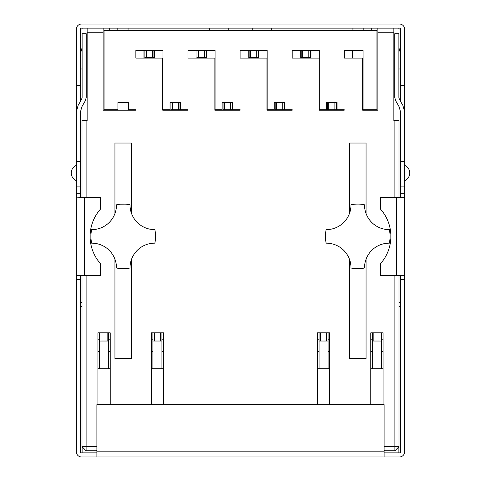 <?xml version="1.0" encoding="UTF-8"?>
<svg xmlns="http://www.w3.org/2000/svg" width="481" height="481" viewBox="0 0 481 481"><rect width="100%" height="100%" fill="white"/><g stroke="black" fill="none" stroke-linecap="round" stroke-linejoin="round"><path stroke-width="0.72" d="M302.663 50.415L292.201 50.415L292.201 58.105L319.077 58.105L319.077 110.221L344.21 110.221L344.21 109.704L337.031 109.704L337.031 102.525L328.721 102.525L328.721 109.704L327.284 109.704L327.284 102.525L326.365 102.525L326.365 109.704L319.282 109.704L319.282 50.415L302.663 50.415L302.663 57.594L301.124 57.594L301.124 58.105M310.155 57.594L310.155 58.105M302.663 57.594L310.257 57.594L310.257 50.415M301.226 50.415L301.226 58.105M87.139 28.151L87.139 32.257L103.144 32.257L103.144 110.221L135.864 110.221L135.864 109.704L128.583 109.704L128.583 102.525L117.911 102.525L117.911 109.704L104.064 109.704L104.064 30.718L376.936 30.718L376.936 109.704L363.089 109.704L363.089 50.415L344.312 50.415L344.312 58.105L362.674 58.105L362.674 110.221L377.856 110.221L377.856 32.257L393.861 32.257L393.861 120.478L394.889 120.478L394.889 197.414M394.889 275.379L394.889 446.693L384.115 446.693M381.451 368.729L381.451 332.822L383.092 332.822L383.092 404.635M381.451 332.822L373.857 332.822L373.857 341.029L372.42 341.029L372.42 332.822L370.779 332.822L370.779 404.635M328.108 368.729L328.108 332.822L329.75 332.822L329.75 404.635M328.108 332.822L320.514 332.822L320.514 341.029L319.077 341.029L319.077 332.822L317.436 332.822L317.436 404.635M161.923 368.729L161.923 332.822L163.564 332.822L163.564 404.635M161.923 332.822L154.329 332.822L154.329 341.029L152.892 341.029L152.892 332.822L151.25 332.822L151.25 404.635M108.58 368.729L108.58 332.822L110.221 332.822L110.221 404.635M108.58 332.822L100.986 332.822L100.986 341.029L99.549 341.029L99.549 332.822L97.908 332.822L97.908 404.635M96.885 446.693L86.111 446.693L86.111 275.379M86.111 197.414L86.111 120.478L82.01 120.478L82.01 197.414M87.139 32.257L87.139 120.478L86.111 120.478M180.694 109.704L180.694 102.525L172.384 102.525L172.384 109.704L170.947 109.704L170.947 102.525L170.027 102.525L170.027 109.704L162.945 109.704L162.945 50.415L135.864 50.415L135.864 58.105L162.74 58.105L162.74 110.221L187.975 110.221L187.975 109.704L180.694 109.704L180.694 110.221M284.92 109.704L284.92 102.525L276.611 102.525L276.611 109.704L275.174 109.704L275.174 102.525L274.248 102.525L274.248 109.704L267.171 109.704L267.171 50.415L240.091 50.415L240.091 58.105L266.967 58.105L266.967 110.221L292.201 110.221L292.201 109.704L284.92 109.704L284.92 110.221M131.349 259.794L131.349 358.471L114.941 358.471L114.941 259.217M128.932 268.206L130.02 267.995A24.621 24.621 0 0 1 154.846 243.17A32.311 32.311 0 0 0 154.846 229.623A24.621 24.621 0 0 1 130.02 204.798A32.311 32.311 0 0 0 116.474 204.798A24.621 24.621 0 0 1 116.48 205.008A24.621 24.621 0 0 1 91.649 229.623A32.311 32.311 0 0 0 91.649 243.17A24.621 24.621 0 0 1 116.48 267.785A24.621 24.621 0 0 1 116.474 267.995A32.311 32.311 0 0 0 130.02 267.995L130.02 267.887M114.941 213.576L114.941 143.043L131.349 143.043L131.349 212.999M364.526 204.906L364.526 204.798A32.311 32.311 0 0 0 350.98 204.798A24.621 24.621 0 0 1 326.154 229.623A32.311 32.311 0 0 0 326.154 243.17A24.621 24.621 0 0 1 350.98 267.995L352.152 268.224M366.059 259.217L366.059 358.471L349.651 358.471L349.651 259.794M389.141 229.623A24.621 24.621 0 0 0 389.351 229.623A24.621 24.621 0 0 1 364.52 205.008A24.621 24.621 0 0 1 364.526 204.798L362.734 204.467M349.651 212.999L349.651 143.043L366.059 143.043L366.059 213.576M232.804 109.704L232.804 102.525L224.495 102.525L224.495 109.704L223.064 109.704L223.064 102.525L222.138 102.525L222.138 109.704L215.061 109.704L215.061 50.415L187.975 50.415L187.975 58.105L214.857 58.105L214.857 110.221L240.091 110.221L240.091 109.704L232.804 109.704L232.804 110.221M128.583 109.704L128.583 110.221M143.969 50.415L143.969 58.105M111.243 109.704L111.243 110.221M117.911 110.221L117.911 109.704M363.089 109.704L363.089 110.221M369.757 109.704L369.757 110.221M144.895 50.415L144.895 58.105M146.326 50.415L146.326 57.594L153.92 57.594L153.92 50.415M146.326 57.594L144.793 57.594L144.793 58.105M153.818 57.594L153.818 58.105M152.483 50.415L152.483 57.594M170.027 110.221L170.027 109.704M154.635 50.415L154.635 58.105M109.704 110.221L109.704 109.704M109.704 30.718L109.704 28.151M384.115 450.793L385.143 450.793L384.115 449.771M394.889 450.793L398.989 446.693L394.889 446.693L394.889 450.793L385.143 450.793M96.885 450.793L86.111 450.793L86.111 446.693L82.01 446.693L86.111 450.793M383.092 368.729L370.779 368.729M329.75 368.729L317.436 368.729M319.077 341.029L319.077 368.729M320.514 341.029L328.108 341.029M326.671 332.822L326.671 341.029M320.514 332.822L319.077 332.822M370.779 339.183L372.42 339.183M381.451 339.183L383.092 339.183M383.092 351.497L381.451 351.497M372.42 351.497L370.779 351.497M329.75 351.497L328.108 351.497M319.077 351.497L317.436 351.497M317.436 339.183L319.077 339.183M328.108 339.183L329.75 339.183M372.42 341.029L372.42 368.729M373.857 332.822L372.42 332.822M373.857 341.029L381.451 341.029M380.014 332.822L380.014 341.029M95.857 450.793L96.885 449.771M110.221 368.729L97.908 368.729M163.564 368.729L151.25 368.729M99.549 341.029L99.549 368.729M100.986 341.029L108.58 341.029M107.143 332.822L107.143 341.029M100.986 332.822L99.549 332.822M152.892 341.029L152.892 368.729M154.329 332.822L152.892 332.822M154.329 341.029L161.923 341.029M160.486 332.822L160.486 341.029M97.908 351.497L99.549 351.497M108.58 351.497L110.221 351.497M151.25 351.497L152.892 351.497M161.923 351.497L163.564 351.497M163.564 339.183L161.923 339.183M152.892 339.183L151.25 339.183M110.221 339.183L108.58 339.183M99.549 339.183L97.908 339.183M82.01 275.379L82.01 446.693M76.365 85.6L76.365 29.179A5.129 5.129 0 0 1 81.499 24.05L399.501 24.05A5.129 5.129 0 0 1 404.635 29.179L404.635 85.6L400.529 85.6L400.529 28.151L80.471 28.151L80.471 85.6L76.365 85.6L76.365 275.655L76.365 197.138L84.572 197.414L84.572 275.379L76.365 275.655L76.365 451.821A5.129 5.129 0 0 0 81.499 456.95L399.501 456.95A5.129 5.129 0 0 0 404.635 451.821L404.635 279.479L400.529 279.479L400.529 452.849L384.115 452.849M363.191 28.151L363.191 30.207A1.028 1.028 0 0 1 363.053 30.718M400.529 29.004L398.887 29.004L398.887 28.151M400.529 302.609L398.989 302.609M398.887 446.795L398.887 452.849M82.113 446.795L82.113 452.849M82.01 302.609L80.471 302.609M80.471 29.004L82.113 29.004L82.113 28.151M117.809 28.151L117.809 30.207A1.028 1.028 0 0 0 117.947 30.718M228.192 28.151L228.192 30.207A1.028 1.028 0 0 1 228.054 30.718M252.946 30.718A1.028 1.028 0 0 1 252.808 30.207L252.808 28.151M253.481 24.05L253.836 24.05M227.164 24.05L227.519 24.05M362.163 24.05L362.518 24.05M80.471 306.619L82.01 306.71M398.989 306.71L400.529 306.619M118.482 24.05L118.837 24.05M80.471 101.335L80.471 85.6M104.167 456.95L108.273 456.95M76.365 193.314L80.471 193.314L80.604 197.414M76.365 161.514L80.471 161.514L80.471 193.314M80.471 161.514L80.471 111.899L81.824 106.848L85.287 100.848L86.213 97.499L86.213 33.694L82.113 33.694L82.113 97.499L81.584 99.399L78.096 105.441L76.365 111.899M96.885 452.849L80.471 452.849L80.471 279.479L76.365 279.479M80.604 275.379L80.471 279.479M84.572 275.379L100.373 275.379L100.373 263.54A41.035 41.035 0 0 1 100.373 209.253L100.373 197.414L84.572 197.414M384.115 451.821L384.115 404.635L96.885 404.635L96.885 451.821L384.115 451.821L384.115 456.95M96.885 451.821L96.885 456.95M400.396 275.379L400.529 279.479M400.529 161.514L404.635 161.514L404.635 111.899L402.904 105.441L399.416 99.399L398.887 97.499L398.887 33.694L394.787 33.694L394.787 97.499L395.713 100.848L399.176 106.848L400.529 111.899L400.396 197.414M400.529 193.314L404.635 193.314L404.569 197.414L380.627 197.414L380.627 209.253A41.035 41.035 0 0 1 380.627 263.54L380.627 275.379L396.428 275.379L396.428 197.414M404.635 197.138L404.635 275.655L396.428 275.379M404.635 161.514L404.635 249.056M404.635 275.655L404.635 279.479M404.635 186.129L400.529 186.129M400.529 68.981L398.887 68.981M400.529 53.553L398.887 47.643M80.471 186.129L76.365 186.129M82.113 47.643L80.471 53.553M80.471 68.981L82.113 68.981M404.635 111.899L404.635 85.6M400.529 85.6L400.529 101.335M103.144 28.151L103.144 32.257M352.934 28.151L352.934 30.718M128.066 28.151L128.066 30.718M209.728 28.151L209.728 30.718M271.272 28.151L271.272 30.718M393.861 28.151L393.861 32.257M371.296 28.151L371.296 30.718M371.296 109.704L371.296 110.221M377.856 28.151L377.856 32.257M398.989 197.414L398.989 120.478L394.889 120.478M398.989 275.379L398.989 446.693M170.845 110.221L170.845 109.704L170.947 110.221M172.384 102.525L170.947 102.525M172.384 109.704L179.978 109.704L179.978 102.525M179.876 109.704L179.876 110.221M178.541 102.525L178.541 109.704M196.08 50.415L196.08 58.105M206.752 50.415L206.752 58.105M222.138 109.704L222.138 110.221M197.006 50.415L197.006 58.105M198.443 50.415L198.443 57.594L206.03 57.594L206.03 50.415M198.443 57.594L196.903 57.594L196.903 58.105M205.928 57.594L205.928 58.105M204.593 50.415L204.593 57.594M222.956 110.221L222.956 109.704L223.064 110.221M224.495 102.525L223.064 102.525M224.495 109.704L232.089 109.704L232.089 102.525M231.986 109.704L231.986 110.221M230.652 102.525L230.652 109.704M248.196 50.415L248.196 58.105M258.862 50.415L258.862 58.105M274.248 109.704L274.248 110.221M249.116 50.415L249.116 58.105M250.553 50.415L250.553 57.594L258.147 57.594L258.147 50.415M250.553 57.594L249.014 57.594L249.014 58.105M258.044 57.594L258.044 58.105M256.71 50.415L256.71 57.594M275.072 110.221L275.072 109.704L275.174 110.221M276.611 102.525L275.174 102.525M276.611 109.704L284.199 109.704L284.199 102.525M284.097 109.704L284.097 110.221M282.762 102.525L282.762 109.704M300.306 50.415L300.306 58.105M310.973 50.415L310.973 58.105M326.365 109.704L326.365 110.221M327.182 110.221L327.182 109.704L327.284 110.221M328.721 102.525L327.284 102.525M328.721 109.704L336.315 109.704L336.315 102.525M336.207 109.704L336.207 110.221M334.878 102.525L334.878 109.704M337.031 109.704L337.031 110.221M352.417 50.415L352.417 58.105M122.132 268.693L124.621 268.681M125.415 268.638L127.158 268.47M115.212 260.005L115.41 260.624M115.68 261.574L115.873 262.355M116.053 263.245L116.143 263.756M130.543 262.734L130.706 262.019M130.934 261.129L131.109 260.534M118.314 204.461L116.474 204.906M116.18 208.814L116.053 209.554M115.855 210.498L115.548 211.712M115.53 211.772L115.218 212.77M120.635 204.191L125.192 204.142M128.716 204.551L130.02 204.906M131.103 212.241L130.838 211.297M130.814 211.207L130.537 210.047M130.381 209.223L130.303 208.748M130.104 207.089L130.08 206.782M349.897 260.552L350.162 261.496M350.186 261.586L350.463 262.746M350.619 263.57L350.697 264.051M350.896 265.704L350.92 266.011M350.98 267.887L350.98 267.995A32.311 32.311 0 0 0 364.526 267.995L364.526 267.887M365.133 262.349L365.326 261.562M365.59 260.618L365.788 260.005M362.74 268.326L364.526 267.995A24.621 24.621 0 0 1 364.52 267.785A24.621 24.621 0 0 1 389.351 243.17A32.311 32.311 0 0 0 389.351 229.623M353.751 268.464L354.142 268.506M352.116 204.581L350.98 204.906M350.92 206.782L350.896 207.089M350.697 208.742L350.619 209.223M350.463 210.047L350.186 211.213M350.162 211.297L349.897 212.241M354.124 204.287L353.721 204.335M365.788 212.788L365.59 212.169M365.32 211.219L365.127 210.444M364.947 209.554L364.857 209.037M308.82 50.415L308.82 57.594M409.764 172.998C409.596 169.408 407.888 166.847 404.635 165.326A8.309 8.309 0 0 1 404.635 180.676C407.888 179.148 409.602 176.587 409.764 172.998M71.236 172.998C71.404 176.593 73.112 179.154 76.365 180.676A8.309 8.309 0 0 1 76.365 165.326C73.112 166.853 71.398 169.414 71.236 172.998"/></g></svg>
